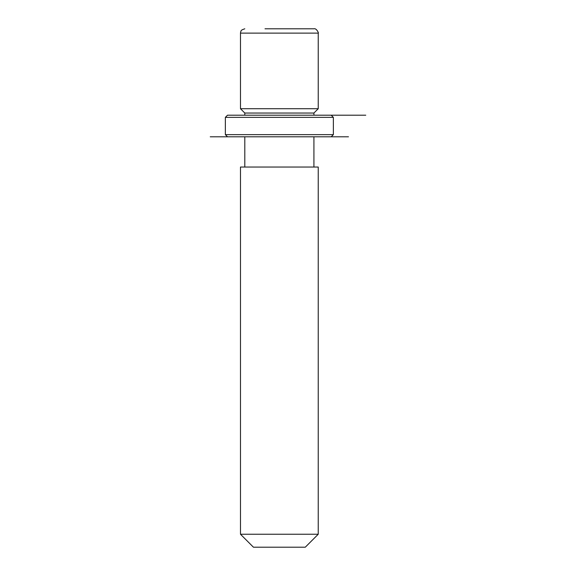 <?xml version="1.0" encoding="UTF-8"?>
<svg xmlns="http://www.w3.org/2000/svg" width="576" height="576" viewBox="0 0 576 576"><rect width="100%" height="100%" fill="white"/><g stroke="black" fill="none" stroke-linecap="round" stroke-linejoin="round"><path stroke-width="0.86" d="M244.8 115.2L244.8 113.04L240.48 108.72L318.24 108.72L318.24 33.12C319.133 33.84 316.577 27.893 313.92 28.8L265.003 28.8M244.8 113.04L313.92 113.04L318.24 108.72M240.48 167.04L318.24 167.04L318.24 534.24L240.48 534.24L240.48 167.04M240.48 534.24L253.44 547.2L305.28 547.2L318.24 534.24M309.686 28.8L293.717 28.8M233.863 115.2L331.2 115.2L333.36 117.36L225.36 117.36L227.52 115.2L233.863 115.2M227.52 136.8L348.48 136.8L210.24 136.8L227.52 136.8L225.36 134.64L333.36 134.64L333.36 117.36M313.92 113.04L313.92 115.2L365.76 115.2M240.48 108.72L240.48 33.12L318.24 33.12M313.92 167.04L313.92 136.8M244.8 167.04L244.8 136.8M240.48 33.12L240.71 31.723C241.466 31.255 239.587 30.463 244.8 28.8M225.36 134.64L225.36 117.36M331.2 136.8L333.36 134.64"/></g></svg>
